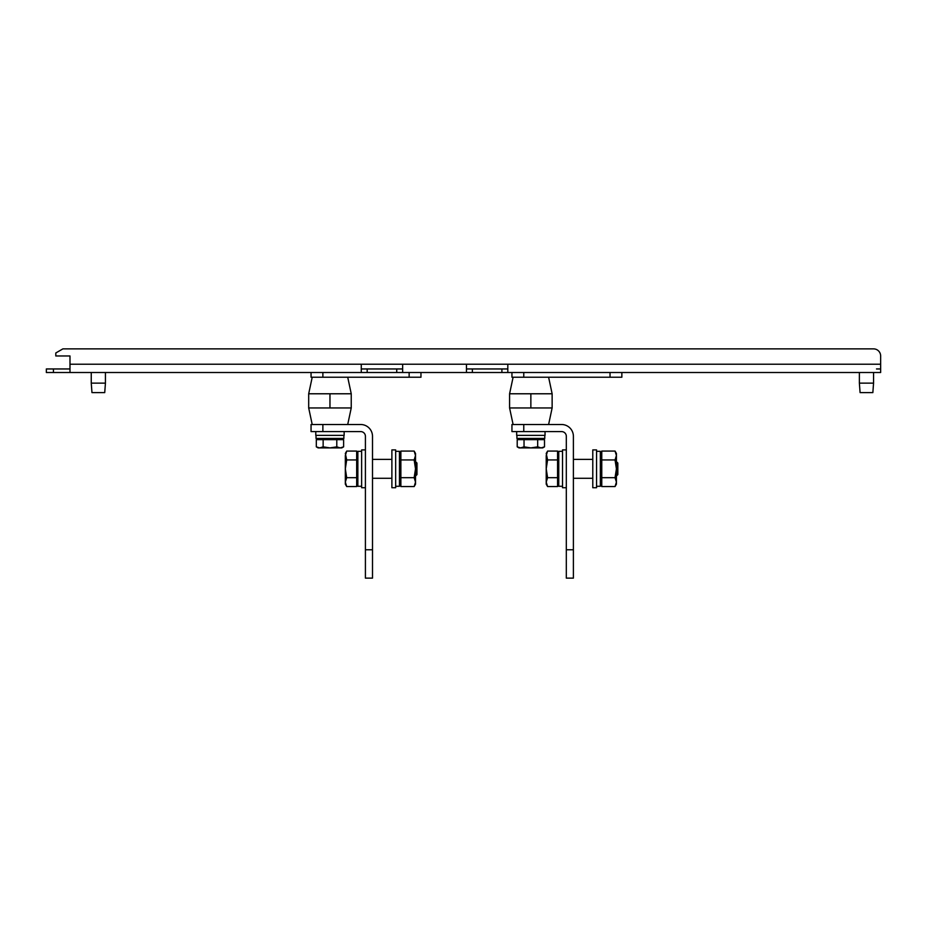 <?xml version="1.0" encoding="UTF-8"?>
<svg xmlns="http://www.w3.org/2000/svg" width="927" height="927" viewBox="0 0 927 927"><rect width="100%" height="100%" fill="white"/><g stroke="black" fill="none" stroke-linecap="round" stroke-linejoin="round"><path stroke-width="1.39" d="M311.055 372.503L322.874 372.503L322.874 377.231L311.055 377.231L311.055 372.503L69.989 372.503L69.989 355.968L55.805 355.968L55.805 352.967L62.897 348.876L873.558 348.876L62.897 348.876M53.442 372.503L46.35 372.503L46.35 368.958L53.442 368.958L53.442 372.503L69.989 372.503M873.558 348.876A7.092 7.092 0 0 1 880.65 355.968L880.65 372.503L507.811 372.503L507.811 364.23L466.455 364.23L466.455 372.503L420.962 372.503L420.962 377.231L409.143 377.231L409.143 372.503L420.962 372.503M466.455 368.958L472.364 368.958L472.364 372.503L507.811 372.503M472.364 372.503L466.455 372.503M361.275 368.958L367.185 368.958L367.185 372.503M472.364 368.958L507.811 368.958M53.442 368.958L69.989 368.958M367.185 368.958L402.642 368.958M501.901 368.958L501.901 372.503M396.733 368.958L396.733 372.503M402.642 372.503L402.642 364.23L361.275 364.23L361.275 372.503M523.767 372.503L523.767 377.231L511.947 377.231L511.947 372.503M621.855 372.503L621.855 377.231L610.036 377.231L610.036 372.503M610.036 377.231L523.767 377.231M530.858 407.961L552.133 407.961L552.133 393.778L530.858 393.778L530.858 407.961L509.583 407.961L509.583 393.778L530.858 393.778M409.143 377.231L322.874 377.231M409.143 372.503L322.874 372.503M329.966 407.961L351.24 407.961L351.24 393.778L329.966 393.778L329.966 407.961L308.691 407.961L308.691 393.778L329.966 393.778M372.503 578.124L365.412 578.124L365.412 436.316A4.728 4.728 0 0 0 360.684 431.588L311.055 431.588L311.055 424.508L360.684 424.508A11.819 11.819 0 0 1 372.503 436.316L372.503 578.124M365.412 549.769L372.503 549.769M322.874 424.508L322.874 431.588M573.396 578.124L566.316 578.124L566.316 436.316A4.728 4.728 0 0 0 561.588 431.588L511.947 431.588L511.947 424.508L561.588 424.508A11.819 11.819 0 0 1 573.396 436.316L573.396 578.124M566.316 549.769L573.396 549.769M523.767 424.508L523.767 431.588M343.882 435.377L343.882 438.448L316.026 438.448L316.026 435.377M323.141 439.63L316.316 439.63L316.316 446.849L319.734 447.903L323.141 446.849L323.141 439.63L336.791 439.63L336.791 446.849L329.966 447.903L323.141 446.849M336.791 439.63L343.616 439.63L343.616 446.849L340.197 447.903L336.791 446.849M316.316 446.849L318.146 447.903L341.785 447.903L343.616 446.849L341.785 447.903M344.149 431.588L344.149 435.377L315.783 435.377L315.783 431.588M545.041 431.588L545.041 435.377L516.675 435.377L516.675 431.588M544.786 435.377L544.786 438.448L516.918 438.448L516.918 435.377M524.033 439.63L517.208 439.63L517.208 446.849L520.626 447.903L524.033 446.849L524.033 439.63L537.683 439.63L537.683 446.849L530.858 447.903L524.033 446.849M537.683 439.63L544.508 439.63L544.508 446.849L541.09 447.903L537.683 446.849M517.208 446.849L519.039 447.903L542.677 447.903L544.508 446.849M596.559 451.773L596.559 487.729L592.782 487.729L592.782 449.908L596.559 449.908L596.559 451.773M566.316 449.908L562.527 449.908L562.527 487.729L566.316 487.729M601.762 486.559L615.041 486.559L616.42 482.121L615.041 477.683L601.762 477.683L601.762 486.559M601.762 477.683L601.762 459.943L615.041 459.943L616.42 468.819L615.041 477.683M615.041 459.943L616.42 455.516L615.041 451.078L601.762 451.078L601.762 459.943M615.041 486.559L616.42 484.184L616.42 453.454L615.041 451.078M616.42 476.014L617.834 474.601L617.834 463.036L616.42 461.623M557.567 459.943L547.59 459.943L546.223 468.819L546.223 482.121L547.59 477.683L546.223 468.819L546.223 455.516L547.59 451.078L557.567 451.078L557.567 486.559L547.59 486.559L546.223 482.121L546.223 484.184L547.59 486.559M547.59 451.078L546.223 453.454L547.59 459.943M557.567 477.683L547.59 477.683M562.527 486.281L558.749 486.281L558.749 451.333L562.527 451.333M596.559 486.281L600.348 486.281L600.348 451.333L596.559 451.333M395.667 451.773L395.667 487.729L391.889 487.729L391.889 449.908L395.667 449.908L395.667 451.773M356.675 459.943L346.698 459.943L345.331 468.819L345.331 482.121L346.698 477.683L345.331 468.819L345.331 455.516L346.698 451.078L356.675 451.078L356.675 486.559L346.698 486.559L345.331 482.121L345.331 484.184L346.698 486.559M346.698 451.078L345.331 453.454L346.698 459.943M356.675 477.683L346.698 477.683M361.634 486.281L357.857 486.281L357.857 451.333L361.634 451.333M365.412 449.908L361.634 449.908L361.634 487.729L365.412 487.729M395.667 451.333L399.456 451.333L399.456 486.281L395.667 486.281M400.87 486.559L414.149 486.559L415.516 482.121L414.149 477.683L400.87 477.683L400.87 486.559M400.87 477.683L400.87 459.943L414.149 459.943L415.516 468.819L414.149 477.683M414.149 459.943L415.516 455.516L414.149 451.078L400.87 451.078L400.87 459.943M414.149 486.559L415.516 484.184L415.516 453.454L414.149 451.078M415.516 476.014L416.941 474.601L416.941 463.036L415.516 461.623M873.558 383.141L872.852 392.596L860.082 392.596L859.375 383.141L873.558 383.141L873.558 372.503M876.502 368.958L880.65 368.958M105.435 383.141L104.728 392.596L91.97 392.596L91.252 383.141L105.435 383.141L105.435 372.503M466.455 364.23L402.642 364.23M880.65 364.23L507.811 364.23M361.275 364.23L69.989 364.23M548.61 424.508L552.133 407.961M513.106 377.231L509.583 393.778M548.61 377.231L552.133 393.778M513.106 424.508L509.583 407.961M347.718 424.508L351.24 407.961M312.214 377.231L308.691 393.778M347.718 377.231L351.24 393.778M312.214 424.508L308.691 407.961M341.785 438.448L341.785 439.63M318.146 438.448L318.146 439.63M542.677 438.448L542.677 439.63M519.039 438.448L519.039 439.63M600.348 484.184L601.762 484.184M600.348 453.454L601.762 453.454M558.749 453.454L557.567 453.454M592.782 459.363L573.396 459.363M592.782 478.274L573.396 478.274M558.749 484.184L557.567 484.184M391.889 459.363L372.503 459.363M391.889 478.274L372.503 478.274M357.857 453.454L356.675 453.454M357.857 484.184L356.675 484.184M399.456 484.184L400.87 484.184M399.456 453.454L400.87 453.454M859.375 383.141L859.375 372.503M91.252 383.141L91.252 372.503"/></g></svg>
